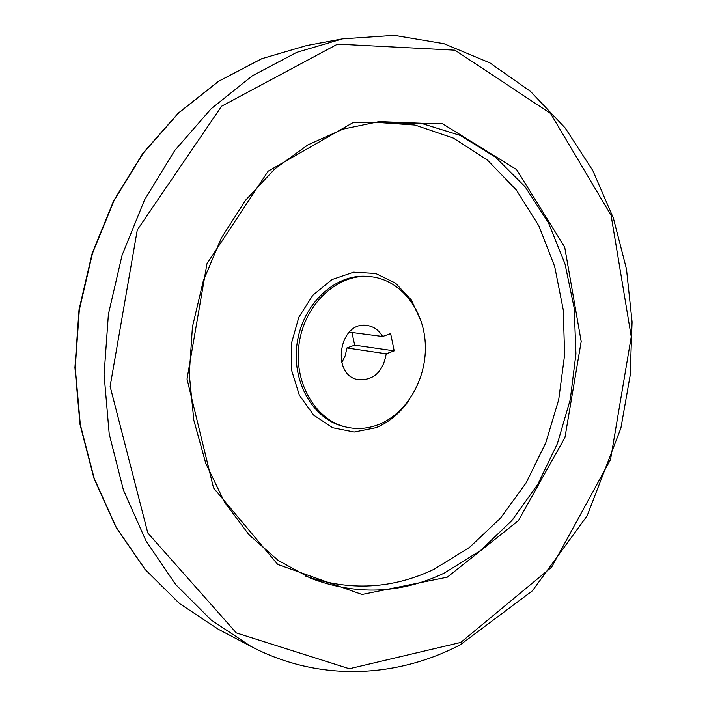 <?xml version="1.0" encoding="UTF-8"?>
<svg xmlns="http://www.w3.org/2000/svg" width="707" height="707" viewBox="0 0 707 707"><rect width="100%" height="100%" fill="white"/><g stroke="black" fill="none" stroke-linecap="round" stroke-linejoin="round"><path stroke-width="1.06" d="M382.611 336.497C378.846 330.116 373.641 326.431 366.995 325.459C338.865 320.527 330.478 376.159 358.803 379.747C373.932 380.251 383.07 371.599 386.216 353.783L394.188 350.84L390.626 333.607L382.611 336.497L349.302 332.14M378.899 424.43C407.665 412.95 427.452 377.405 425.234 342.683C423.219 307.934 399.163 278.62 368.983 276.525C337.336 273.927 304.92 303.895 299.211 342.992C293.131 382.045 315.278 420.241 346.28 427.09C357.274 429.564 368.144 428.672 378.899 424.43M305.504 576.037C349.444 591.344 392.27 589.099 433.983 569.321L469.43 547.439L500.485 518.143L526.185 482.793L545.769 442.812L558.707 399.685L564.61 354.905L563.285 309.984L554.668 266.468L538.911 225.948L516.34 189.997L487.538 160.206L453.364 138.095L415 125.042L373.95 122.178M341.72 362.726L345.246 355.745L346.881 347.95L354.667 345.14L351.962 332.484M386.216 353.783L346.881 347.95M394.188 350.84L354.667 345.14M368.983 276.525L366.862 276.375C335.259 273.786 302.888 303.683 297.187 342.692C291.134 381.647 313.245 419.764 344.203 426.604L346.28 427.09M421.372 321.871L411.262 299.901L395.54 283.154L375.682 273.503L353.694 272.186L331.945 279.61L312.892 295.173L298.822 317.249L291.434 343.355L291.646 370.424L299.388 395.284L313.643 415.089L332.661 427.726L354.225 432.004L375.947 427.7C389.522 422.088 400.781 412.588 409.707 399.216M444.42 573.024L480.362 550.629L511.797 520.635L537.727 484.463L557.408 443.589L570.266 399.552L575.94 353.88L574.208 308.164L565.026 263.994L548.561 222.997L525.16 186.834L495.439 157.122L460.31 135.452L421.019 123.239L379.146 121.613L343.107 129.098L307.863 144.908L274.864 168.84L245.541 200.267L221.291 238.118L203.289 280.926L192.437 326.89L189.246 374.012L193.824 420.223L205.834 463.536L224.579 502.217L249.058 534.819L278.063 560.324L310.302 578.114C356.019 595.594 400.728 593.898 444.42 573.024M447.319 577.159L518.381 520.67L564.955 437.474L581.189 341.49L564.707 247.203L516.605 169.592L442.423 123.681L353.659 122.258L268.156 171.165L206.948 263.746L187.019 379.067L213.541 487.963L277.754 564.442L362.011 594.472L447.319 577.159M460.752 642.433L551.646 567.138L610.53 459.585L631.254 336.726L611.095 215.396L550.559 113.456L454.972 50.188L337.575 44.117L221.636 106.191L137.282 229.943L110.124 386.393L147.816 533.016L236.332 632.924L349.329 668.734L460.752 642.433M306.493 45.584L261.89 58.672L218.746 81.225L178.677 112.943L143.3 153.083L114.136 200.435L92.484 253.345L79.325 309.834L75.234 367.693L80.315 424.633L94.225 478.48L116.195 527.263L145.129 569.391L179.693 603.663L218.454 629.327L179.543 603.575L144.882 569.215L115.904 527.033L93.925 478.241L80.015 424.439L74.924 367.552L79.007 309.781L92.149 253.38L113.783 200.532L142.938 153.225L178.332 113.085L218.463 81.323L261.723 58.716L306.493 45.584L342.453 38.876L296.719 52.371L252.399 75.764L211.146 108.763L174.656 150.591L144.511 199.984L122.081 255.227L108.401 314.217L104.079 374.622L109.214 434.018L123.442 490.11L145.978 540.837L175.663 584.53L211.119 619.959L250.835 646.339L218.454 629.327M342.453 38.876L394.32 35.35L444.023 43.728L489.863 62.879L530.533 91.424L565.07 127.834L592.819 170.581L613.376 218.136L626.482 269.04L632.076 321.906L630.167 375.382L620.879 428.177L587.146 515.801L532.451 590.769L460.275 644.793C396.433 678.11 318.919 682.149 250.835 646.339"/></g></svg>
